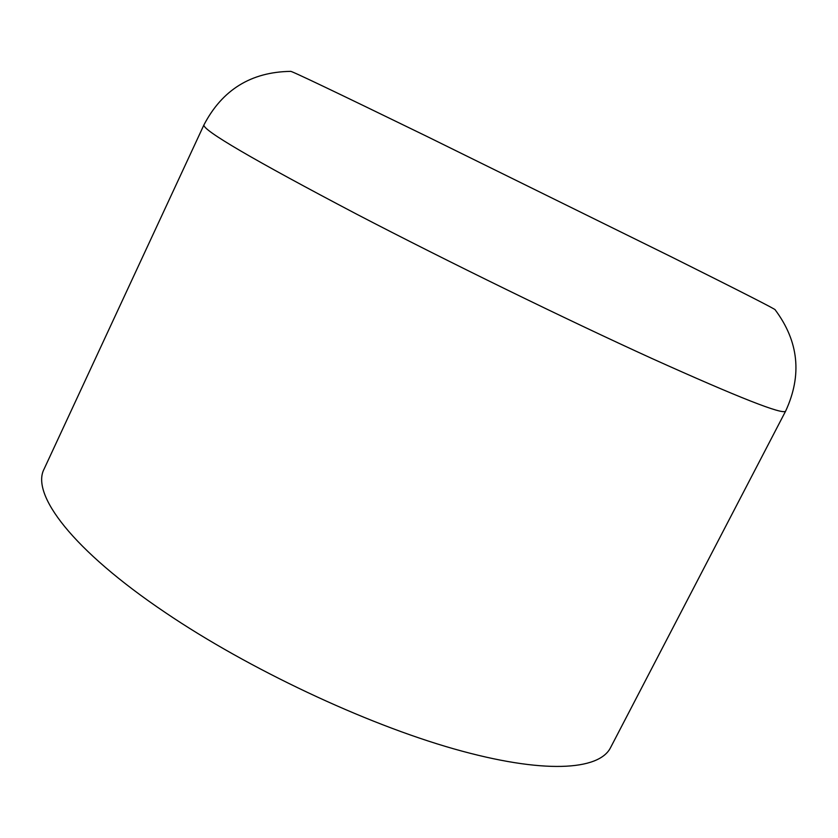 <?xml version="1.0" encoding="UTF-8"?>
<svg xmlns="http://www.w3.org/2000/svg" width="838" height="838" viewBox="0 0 838 838"><rect width="100%" height="100%" fill="white"/><g stroke="black" fill="none" stroke-linecap="round" stroke-linejoin="round"><path stroke-width="1.26" d="M165.673 612.798C72.089 549.854 30.723 494.011 44.11 469.008L203.948 124.883C202.021 129.869 252.95 159.639 356.758 214.214C447.45 261.435 566.425 319.561 652.069 358.559C738.687 397.6 783.205 415.114 785.635 411.112L610.514 747.716C599.023 770.51 543.443 774.322 453.882 748.879C364.53 723.487 248.614 668.913 165.673 612.798M785.635 411.112C802.259 375.194 798.771 341.433 775.171 309.83C776.878 309.924 742.52 292.399 672.097 257.235L426.448 136.196C334.823 91.604 289.529 69.994 290.566 71.377C251.138 71.953 222.259 89.792 203.948 124.883"/></g></svg>
